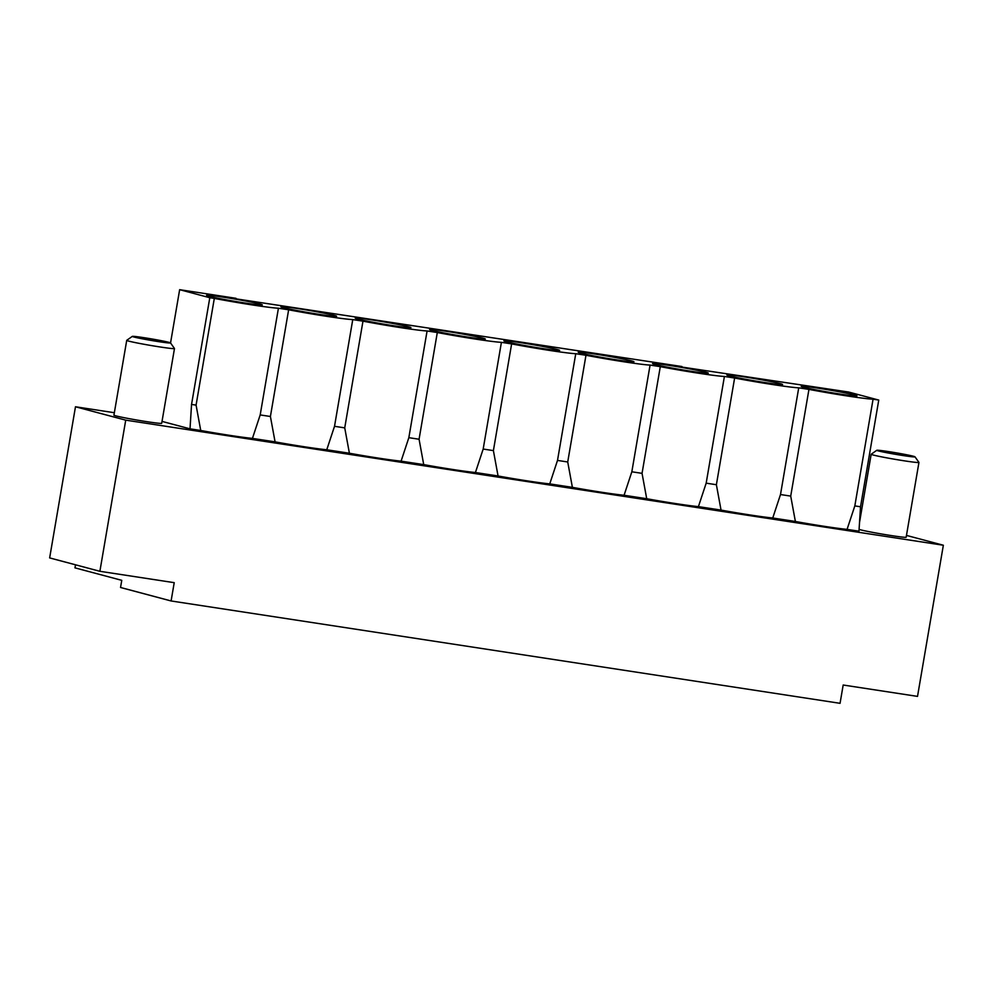 <?xml version="1.0" encoding="UTF-8"?>
<svg xmlns="http://www.w3.org/2000/svg" width="993" height="993" viewBox="0 0 993 993"><rect width="100%" height="100%" fill="white"/><g stroke="black" fill="none" stroke-linecap="round" stroke-linejoin="round"><path stroke-width="1.49" d="M75.505 564.794L74.971 567.859L121.767 580.334L120.538 587.484L171.094 600.964L840.053 703.317L843.181 685.021L917.52 696.391L943.35 545.244L906.472 535.413M171.094 600.964L174.222 582.668L99.883 571.298L125.726 420.151L943.35 545.244M114.344 412.716L75.48 406.77L49.65 557.905L99.883 571.298M125.726 420.151L75.48 406.77M847.066 529.381L854.824 505.909L860.521 506.778L858.97 531.193L847.066 529.381A46.845 1.874 -170.3 0 1 795.381 521.474L772.74 517.998A46.845 1.874 -170.3 0 1 721.042 510.092L698.414 506.629A46.845 1.874 -170.3 0 1 646.716 498.722L624.076 495.259A46.845 1.874 -170.3 0 1 572.39 487.352L549.75 483.889A46.845 1.874 -170.3 0 1 498.064 475.982L475.424 472.519A46.845 1.874 -170.3 0 1 423.726 464.612L401.085 461.149A46.845 1.874 -170.3 0 1 349.399 453.23L326.759 449.767A46.845 1.874 -170.3 0 1 275.073 441.86L252.433 438.397A46.845 1.874 9.7 0 1 200.735 430.49L196.08 405.119L214.314 298.409L209.796 297.726L191.55 404.424L190.011 428.852L200.735 430.49M190.011 428.852L162.02 421.392M113.934 415.136A24.229 0.968 9.7 0 0 137.655 420.176A24.229 0.968 9.7 0 0 161.698 423.303L174.483 348.531A24.229 0.968 -170.3 0 1 150.427 345.403A24.229 0.968 -170.3 0 1 126.707 340.363A24.229 0.968 -170.3 0 1 126.732 340.326L113.934 415.136M876.794 450.288A19.388 0.77 -170.3 0 1 888.338 451.567A19.388 0.77 -170.3 0 1 914.975 456.805A19.388 0.77 -170.3 0 1 895.748 454.347A19.388 0.77 -170.3 0 1 876.794 450.288L871.209 454.235A24.229 0.968 9.7 0 0 871.171 454.273A24.229 0.968 9.7 0 0 894.892 459.3A24.229 0.968 9.7 0 0 918.947 462.428L906.162 537.213A24.229 0.968 -170.3 0 1 885.073 534.582A24.229 0.968 -170.3 0 1 859.082 529.406M681.868 367.062L848.618 392.036L878.755 400.067L860.521 506.778M729.147 375.826A28.263 1.13 -170.3 0 1 726.888 375.006A28.263 1.13 -170.3 0 1 754.941 378.631A28.263 1.13 -170.3 0 1 782.596 384.527A28.263 1.13 -170.3 0 1 759.955 381.759A28.263 1.13 -170.3 0 1 729.147 375.826M214.314 298.409A46.845 1.874 -170.3 0 0 278.425 308.227L288.64 309.791A46.845 1.874 9.7 0 0 352.763 319.597L362.979 321.161A46.845 1.874 9.7 0 0 427.089 330.967L437.305 332.531A46.845 1.874 9.7 0 0 501.415 342.337L511.631 343.901A46.845 1.874 9.7 0 0 575.754 353.707L585.969 355.271A46.845 1.874 9.7 0 0 650.08 365.089L660.295 366.653A46.845 1.874 9.7 0 0 724.406 376.459L734.621 378.023A46.845 1.874 9.7 0 0 798.732 387.829L808.947 389.393A46.845 1.874 9.7 0 0 873.07 399.198L878.755 400.067M235.887 298.831L681.955 366.541M235.986 298.31L179.646 289.683L209.796 297.726M654.809 364.456A28.263 1.13 -170.3 0 1 652.562 363.637A28.263 1.13 -170.3 0 1 680.615 367.261A28.263 1.13 -170.3 0 1 708.27 373.157A28.263 1.13 -170.3 0 1 685.629 370.389A28.263 1.13 -170.3 0 1 654.809 364.456M580.483 353.086A28.263 1.13 -170.3 0 1 578.224 352.267A28.263 1.13 -170.3 0 1 606.276 355.891A28.263 1.13 -170.3 0 1 633.944 361.787A28.263 1.13 -170.3 0 1 611.303 359.019A28.263 1.13 -170.3 0 1 580.483 353.086M506.157 341.704A28.263 1.13 -170.3 0 1 503.898 340.884A28.263 1.13 -170.3 0 1 531.95 344.509A28.263 1.13 -170.3 0 1 559.618 350.417A28.263 1.13 -170.3 0 1 536.965 347.637A28.263 1.13 -170.3 0 1 506.157 341.704M431.818 330.334A28.263 1.13 -170.3 0 1 429.572 329.515A28.263 1.13 -170.3 0 1 457.624 333.139A28.263 1.13 -170.3 0 1 485.279 339.047A28.263 1.13 -170.3 0 1 462.639 336.267A28.263 1.13 -170.3 0 1 431.818 330.334M357.492 318.964A28.263 1.13 -170.3 0 1 355.233 318.145A28.263 1.13 -170.3 0 1 383.286 321.769A28.263 1.13 -170.3 0 1 410.953 327.665A28.263 1.13 -170.3 0 1 388.313 324.897A28.263 1.13 -170.3 0 1 357.492 318.964M283.166 307.594A28.263 1.13 -170.3 0 1 280.907 306.775A28.263 1.13 -170.3 0 1 308.96 310.399A28.263 1.13 -170.3 0 1 336.627 316.295A28.263 1.13 -170.3 0 1 313.987 313.527A28.263 1.13 -170.3 0 1 283.166 307.594M260.042 304.057A28.263 1.13 9.7 0 0 228.613 298.024A28.263 1.13 9.7 0 0 206.581 295.405A28.263 1.13 9.7 0 0 234.249 301.251A28.263 1.13 9.7 0 0 262.289 304.925A28.263 1.13 9.7 0 0 260.042 304.057M803.474 387.196A28.263 1.13 -170.3 0 1 801.214 386.376A28.263 1.13 -170.3 0 1 829.267 390.001A28.263 1.13 -170.3 0 1 856.934 395.897A28.263 1.13 -170.3 0 1 834.294 393.129A28.263 1.13 -170.3 0 1 803.474 387.196M854.824 505.909L873.07 399.198M808.947 389.393L790.713 496.103L795.381 521.474M772.74 517.998L780.498 494.539L790.713 496.103M196.08 405.119L191.55 404.424M170.511 342.908A19.388 0.77 9.7 0 0 143.873 337.67A19.388 0.77 9.7 0 0 132.317 336.379A19.388 0.77 9.7 0 0 151.284 340.438A19.388 0.77 9.7 0 0 170.511 342.908L174.458 348.493A24.229 0.968 -170.3 0 1 174.483 348.531M278.425 308.227L260.191 414.925L252.433 438.397M288.64 309.791L270.406 416.489L260.191 414.925M170.548 342.957L179.646 289.683M270.406 416.489L275.073 441.86M326.759 449.767L334.517 426.307L352.763 319.597M362.979 321.161L344.732 427.871L334.517 426.307M344.732 427.871L349.399 453.23M401.085 461.149L408.843 437.677L427.089 330.967M437.305 332.531L419.071 439.241L408.843 437.677M419.071 439.241L423.726 464.612M475.424 472.519L483.181 449.047L501.415 342.337M511.631 343.901L493.397 450.611L483.181 449.047M493.397 450.611L498.064 475.982M549.75 483.889L557.507 460.417L575.754 353.707M585.969 355.271L567.723 461.981L557.507 460.417M567.723 461.981L572.39 487.352M624.076 495.259L631.833 471.787L650.08 365.089M660.295 366.653L642.049 473.351L631.833 471.787M642.049 473.351L646.716 498.722M734.621 378.023L716.387 484.721L706.172 483.169L724.406 376.459M698.414 506.629L706.172 483.169M716.387 484.721L721.042 510.092M780.498 494.539L798.732 387.829M918.947 462.428A24.229 0.968 9.7 0 0 918.935 462.39L914.975 456.805M132.317 336.379L126.732 340.326M859.528 522.405L871.171 454.273"/></g></svg>
